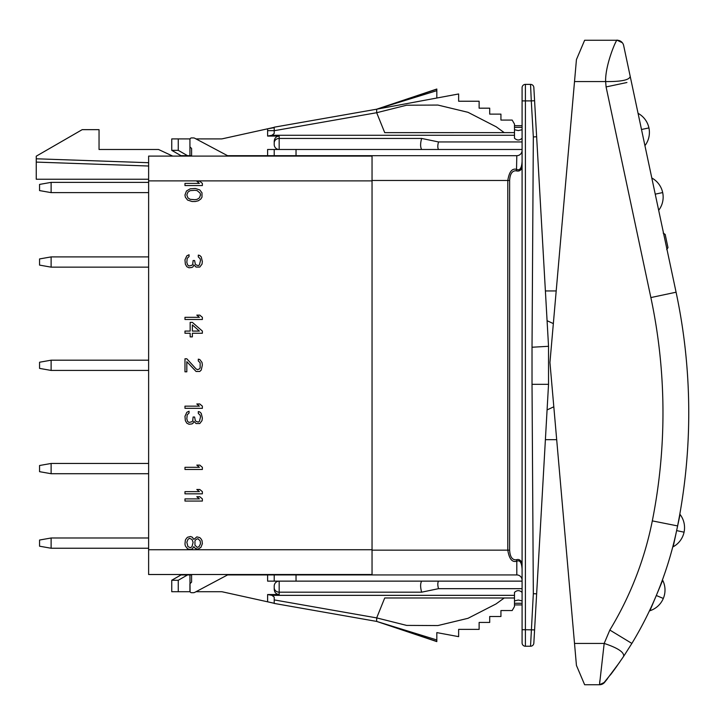 <?xml version="1.0" encoding="UTF-8"?>
<svg xmlns="http://www.w3.org/2000/svg" width="725" height="725" viewBox="0 0 725 725"><rect width="100%" height="100%" fill="white"/><g stroke="black" fill="none" stroke-linecap="round" stroke-linejoin="round"><path stroke-width="1.09" d="M656.306 595.506L649.908 610.74A21.759 21.759 0 0 0 663.312 598.451L656.306 595.506L662.695 580.272A21.759 21.759 0 0 1 663.312 598.451A21.759 21.759 0 0 0 662.695 580.272M676.633 530.6L673.19 546.768A21.759 21.759 0 0 0 684.065 532.186L676.633 530.6L680.068 514.442A21.759 21.759 0 0 1 673.19 546.768M655.237 194.155L658.672 210.313A21.759 21.759 0 0 0 662.677 192.569L655.237 194.155L651.802 177.988A21.759 21.759 0 0 1 662.677 192.569M576.438 665.423L584.64 684.744L576.438 665.423L549.94 362.5L576.438 59.577L584.64 40.256L617.174 40.256L622.322 42.721A6.607 6.607 0 0 1 623.645 45.494L676.081 292.211L650.869 297.567A553.927 553.927 0 0 1 652.31 520.885A337.243 337.243 0 0 1 609.834 630.052L604.179 643.428C617.863 647.96 624.352 652.283 623.627 656.388L631.874 643.428A363.017 363.017 0 0 0 677.594 525.915A579.701 579.701 0 0 0 676.081 292.211M626.926 82.505L606.091 86.927L605.629 81.572C621.397 81.726 629.59 79.986 630.197 76.352L629.762 74.285M641.498 129.494L644.933 145.662A21.759 21.759 0 0 0 648.929 127.917L641.498 129.494L638.063 113.327A21.759 21.759 0 0 1 648.929 127.917M688.605 425.566L688.632 424.46L688.605 425.566M688.732 417.772L688.741 415.198L688.732 417.772M688.75 413.223L688.75 411.583L688.75 413.223M688.551 428.103A579.701 579.701 0 0 1 677.594 525.915L652.31 520.885M671.205 552.658L671.83 550.393M669.773 557.661L669.601 558.259L669.773 557.661M668.831 560.806L668.042 563.37L668.831 560.806M667.426 565.328L666.909 566.914L667.426 565.328M584.64 684.744L599.512 684.744A6.607 6.607 0 0 0 604.668 682.27L619.648 662.233M574.517 643.428L604.179 643.428L599.512 684.744L604.668 682.27A6.607 6.607 0 0 0 604.668 682.27L607.559 678.627M603.227 683.603L612.471 672.193M613.033 671.432L616.06 667.308M574.517 81.572L605.629 81.572C605.076 64.579 617.057 37.455 617.174 40.256A6.607 6.607 0 0 1 621.298 41.706M617.174 40.256A6.607 6.607 0 0 1 623.645 45.494A6.607 6.607 0 0 0 617.174 40.256L622.331 42.73M599.883 680.621L599.638 682.832M602.883 683.82A6.607 6.607 0 0 0 603.218 683.603A6.607 6.607 0 0 1 602.883 683.82L599.512 684.744M667.979 247.633L665.169 234.42L667.979 247.633L666.71 249.599M663.203 233.106L665.169 234.42M532.023 384.322L533.328 593.702L530.537 646.238L525.398 646.238A3.308 3.308 0 0 1 522.091 642.93L522.091 87.689A3.308 3.308 0 0 1 525.398 84.381L530.537 84.381L531.289 100.902L534.588 100.721L533.836 87.498L548.535 346.296L548.535 384.322L532.023 384.322L532.023 347.239L548.535 346.296L547.076 320.695L553.338 323.604M533.836 643.12A3.308 3.308 0 0 1 530.537 646.238L525.398 646.238L525.398 629.717L534.588 629.898L533.836 643.12M533.328 593.702L536.636 593.857L534.588 629.889M534.479 593.702L536.636 593.857L548.535 384.322L545.39 439.676L556.691 439.676M553.809 406.798L547.076 409.924M547.076 320.695L545.39 290.942L556.202 290.942M536.636 136.762L533.328 136.934L536.636 136.762M532.023 347.239L533.328 136.934L531.289 100.902L525.398 100.902L525.398 84.381L530.537 84.381A3.308 3.308 0 0 1 533.836 87.498L534.588 100.73M522.091 566.941L522.091 564.866M522.091 165.762L522.091 163.687M522.091 562.926C520.695 560.053 518.828 558.984 516.49 559.718L515.484 559.845C511.941 559.582 509.992 556.356 509.63 550.148L509.63 180.471C509.974 174.29 511.932 171.064 515.484 170.774L516.49 170.901C519.1 171.49 520.967 170.42 522.091 167.692M522.091 161.485C521.665 168.127 519.907 170.774 516.807 169.433C512.194 167.992 509.195 171.671 507.799 180.471L372.043 180.471L372.043 155.685L296.027 155.685L296.027 149.486L522.091 149.486M516.49 170.901L516.807 155.685L372.043 155.685M509.63 180.471L507.799 180.471L507.799 550.148L372.043 550.148L372.043 180.471L372.043 574.934L516.807 574.934A5.292 5.292 180 0 1 522.091 580.217A5.292 5.292 180 0 0 516.807 574.934L516.807 561.186C512.194 562.627 509.195 558.948 507.799 550.148L509.63 550.148M522.091 581.133L296.027 581.133L296.027 574.934L227.578 574.934L372.043 574.934L296.027 574.934M516.49 559.718L516.807 561.186C519.907 559.845 521.665 562.491 522.091 569.134M267.607 574.934L267.607 581.133L296.027 581.133M421.651 581.133C420.273 583.498 420.273 587.178 421.651 592.18L279.17 592.18L279.17 581.133A4.957 4.957 0 0 0 274.213 586.09L274.213 589.053C274.385 592.37 276.035 594.201 279.17 594.545L267.607 594.545L271.975 595.343L514.487 595.343L514.487 592.416L514.487 599.965M421.651 592.18L438.516 588.673C437.574 585.247 437.574 582.737 438.516 581.133M522.091 592.416C519.526 590.05 516.988 590.05 514.487 592.416L514.487 602.946M190.077 138.91L171.752 138.91L171.752 150.347L181.014 155.685L191.59 155.685M227.578 155.685L296.027 155.685M196.031 138.91L221.107 138.91A6.607 6.607 0 0 0 222.53 138.756L270.525 128.162M522.091 138.203C519.589 140.568 517.052 140.568 514.487 138.203L514.487 135.276L271.975 135.276L267.607 136.064L279.17 136.064C276.035 136.418 274.385 138.248 274.213 141.565L274.213 144.529A4.957 4.957 0 0 0 279.17 149.486L279.17 138.439L421.651 138.439C420.273 143.414 420.273 147.093 421.651 149.486M180.996 574.907L171.752 580.272L181.014 574.934L191.59 574.934L181.73 574.517M269.845 602.303L222.53 591.863A6.607 6.607 0 0 0 221.107 591.709L196.031 591.709M189.932 574.934L190.077 591.709M516.807 155.685A5.292 5.292 0 0 0 522.091 150.401M296.027 149.486L274.213 149.486L274.213 155.685M274.213 149.486L267.607 149.486L267.607 155.685M279.17 136.064L279.17 138.439A4.957 4.468 180 0 0 274.213 142.916L274.213 144.529M271.975 135.276L274.213 133.472L274.213 127.192L376.665 109.203L376.674 112.719L274.213 130.708M274.204 127.346L267.607 128.805L274.213 127.663M181.73 156.102L181.014 155.685M274.213 581.133L274.213 574.934M178.259 580.272L171.752 580.272L181.014 574.934L171.752 580.272L171.752 591.709L178.259 591.709L178.259 580.272L187.548 574.934M189.932 591.709L178.259 591.709M171.752 580.236L181.014 574.934M267.607 594.545L267.607 601.813L274.195 603.3M260.628 600.273L260.003 600.137M273.86 603.191L269.754 602.285L273.86 603.191M269.736 602.285L270.498 602.448M273.026 603.01L271.63 602.702M274.213 597.146L271.975 595.343L274.213 597.146L274.213 599.91L376.674 617.899L406.625 625.403L437.882 625.557L468.006 618.307L496.045 603.934L504.247 597.98L514.487 597.98L514.487 595.343M436.822 639.957L436.822 641.435L376.665 621.416L376.674 617.899L384.721 597.98L514.487 597.989L514.487 606.535L512.176 610.541L500.939 610.541L500.939 616.495L489.701 616.495L489.701 622.44L479.125 622.44L479.125 629.382L458.635 629.382L458.635 636.65L436.822 632.599L436.822 639.957L376.665 621.416L274.213 603.427L274.213 599.91M522.091 600.889L518.293 600.046L514.487 600.889M522.091 603.272L514.487 603.272M514.487 606.535L514.487 604.922L522.091 604.922M475.872 597.98L410.196 597.98M376.674 621.416L436.822 641.607L376.719 621.425M436.822 639.867L436.822 632.599M522.027 567.439L521.846 565.872M521.946 164.095L522.027 163.243M415.108 132.639L443.202 132.639M376.728 109.185L436.822 90.661L436.822 98.02L458.635 93.969L458.635 101.237L479.125 101.237L479.125 108.179L489.701 108.179L489.701 114.124L500.939 114.124L500.939 120.078L512.176 120.078L514.487 124.084L514.487 132.63L384.721 132.639L376.674 112.719L406.625 105.216L437.873 105.062L468.006 112.312L496.326 126.866M436.822 90.661L436.822 89.075M514.487 127.346L522.091 127.346M514.487 129.73L518.293 130.573L522.091 129.73M514.487 135.276L514.487 132.63M504.247 132.639L496.045 126.685M436.822 89.184L376.665 109.203L436.822 89.03M187.548 155.685L178.259 150.347L171.752 150.347M189.932 138.91L189.932 155.685M178.259 138.91L178.259 150.347M438.516 149.486C437.574 147.846 437.574 145.335 438.516 141.946L522.091 141.946M191.59 156.102L191.59 148.498L189.932 146.849L189.932 139.572A1.649 1.649 0 0 1 191.59 137.922L193.339 137.922A3.308 3.308 0 0 1 194.889 138.312L228.348 156.102L148.625 156.102L148.625 574.517L191.59 574.517L191.59 582.121L189.932 583.77L189.932 591.047A1.649 1.649 0 0 0 191.59 592.697L193.339 592.697A3.308 3.308 0 0 0 194.889 592.307L228.348 574.517L372.043 574.517M228.348 156.102L372.043 156.102M148.625 162.708L36.25 158.784L36.25 156.183L82.188 129.657L99.044 129.657L99.044 149.486L158.539 149.486L172.713 156.102L148.625 156.102M148.625 179.238L36.25 179.238L36.25 158.784M191.59 137.922L193.339 137.922M228.348 574.517L191.59 574.517M191.59 592.697L193.339 592.697M184.975 185.564L202.366 185.564L202.366 183.389L199.774 181.223L196.81 181.223L199.402 183.389L184.975 183.389L184.975 185.564M195.333 188.464L190.158 188.826L186.461 191.001L184.975 194.98L185.346 197.155L187.567 200.055L192.007 201.505L195.333 201.505L198.297 200.78L200.879 198.967L201.994 197.155L201.994 192.805L199.774 189.914L195.333 188.464M194.962 190.276L197.182 190.639L200.145 193.167L200.508 194.98L199.402 197.88L197.182 199.33L194.962 199.692L190.158 199.33L187.938 197.88L186.823 194.98L187.938 192.08L190.158 190.639L194.962 190.276M186.823 266.709L189.044 267.797L192.007 267.434L193.113 266.709L193.856 264.897L196.076 267.072L199.774 267.072L201.994 264.172L202.366 261.634L201.251 256.931L199.774 255.481L198.297 255.118L198.297 256.931L200.145 258.743L200.508 260.547L199.402 264.897L198.297 265.622L196.076 264.897L195.333 264.172L194.59 260.547L193.113 260.547L192.741 264.172L192.007 265.259L189.044 265.984L187.567 264.897L186.823 262.359L187.195 258.381L189.044 256.568L189.044 254.756L186.823 255.843L184.975 259.822L185.346 264.172L186.823 266.709M184.975 319.489L202.366 319.489L202.366 317.314L199.774 315.139L196.81 315.139L199.402 317.314L184.975 317.314L184.975 319.489M202.366 331.071L192.379 322.38L190.158 322.38L190.158 331.071L184.975 331.071L184.975 333.246L190.158 333.246L190.158 336.871L192.379 336.871L192.379 333.246L202.366 333.246L202.366 331.071M192.379 324.918L199.402 331.071L192.379 331.071L192.379 324.918M186.823 358.793L184.975 358.793L184.975 371.825L186.823 371.825L186.823 361.684L196.076 371.463L199.774 371.463L201.251 370.022L202.366 364.947L201.994 362.409L199.774 359.518L198.297 359.156L198.297 360.959L200.145 362.772L200.145 367.847L199.402 368.934L197.553 369.659L196.076 368.934L186.823 358.793M184.975 469.465L202.366 469.465L202.366 467.299L199.774 465.124L196.81 465.124L199.402 467.299L184.975 467.299L184.975 469.465M184.975 493.825L202.366 493.825L202.366 491.65L199.774 489.484L196.81 489.484L199.402 491.65L184.975 491.65L184.975 493.825M184.975 501.066L202.366 501.066L202.366 498.9L199.774 496.725L196.81 496.725L199.402 498.9L184.975 498.9L184.975 501.066M184.975 408.32L202.366 408.32L202.366 406.154L199.774 403.979L196.81 403.979L199.402 406.154L184.975 406.154L184.975 408.32M186.823 423.173L189.044 424.261L192.007 423.898L193.113 423.173L193.856 421.361L196.076 423.536L199.774 423.536L201.994 420.636L202.366 418.108L201.251 413.395L199.774 411.945L198.297 411.583L198.297 413.395L200.145 415.208L200.508 417.02L199.402 421.361L198.297 422.086L196.076 421.361L195.333 420.636L194.59 417.02L193.113 417.02L192.741 420.636L192.007 421.723L189.044 422.448L187.567 421.361L186.823 418.823L187.195 414.845L189.044 413.032L189.044 411.22L186.823 412.308L184.975 416.295L185.346 420.636L186.823 423.173M193.856 539.409L192.379 537.234L190.521 536.509L187.567 537.234L186.461 538.322L185.346 540.134L184.975 544.112L185.346 545.925L187.567 548.825L190.521 549.55L192.379 548.825L193.856 546.65L195.333 548.463L197.925 549.188L200.879 547.375L202.366 543.75L201.994 540.497L200.879 538.684L199.774 537.597L196.81 536.872L193.856 539.409M186.823 542.309L187.938 539.409L189.415 538.322L192.007 539.409L193.113 542.309L192.007 546.65L190.521 547.737L187.938 546.65L186.823 542.309M200.508 543.75L199.031 546.65L197.182 547.375L194.962 545.2L194.962 540.859L196.076 539.409L197.925 538.684L200.145 540.859L200.508 543.75M148.625 473.715L51.122 473.715L51.122 463.465L148.625 463.465M51.122 473.715L39.558 471.676L39.558 465.504L51.122 463.465M148.625 370.43L51.122 370.43L51.122 360.189L148.625 360.189M51.122 370.43L39.558 368.391L39.558 362.228L51.122 360.189M148.625 267.153L51.122 267.153L51.122 256.904L148.625 256.904M51.122 267.153L39.558 265.105L39.558 258.943L51.122 256.904M148.625 548.245L51.122 548.245L51.122 537.995L148.625 537.995M51.122 548.245L39.558 546.206L39.558 540.034L51.122 537.995M148.625 192.623L51.122 192.623L51.122 182.374L148.625 182.374M51.122 192.623L39.558 190.584L39.558 184.413L51.122 182.374M606.091 86.927L650.869 297.567M631.874 643.428L609.834 630.052M522.091 100.902L525.398 100.902L525.398 629.717L522.091 629.717M279.17 594.545L279.17 592.18A4.957 4.468 -0 0 1 274.213 587.703M522.091 588.673L438.516 588.673M267.607 136.064L267.607 128.805M438.516 141.946L421.651 138.439M376.665 109.203L436.822 98.02M36.25 162.092L148.625 166.016M148.625 180.887L372.043 180.887M148.625 549.731L372.043 549.731M649.908 610.74A21.759 21.759 0 0 0 663.312 598.451M610.387 674.957L613.078 671.386M615.96 667.435L623.618 656.397M372.043 574.934L516.807 574.934M267.607 130.654L274.213 130.654L267.607 130.654M522.091 125.697L514.487 125.697"/></g></svg>

